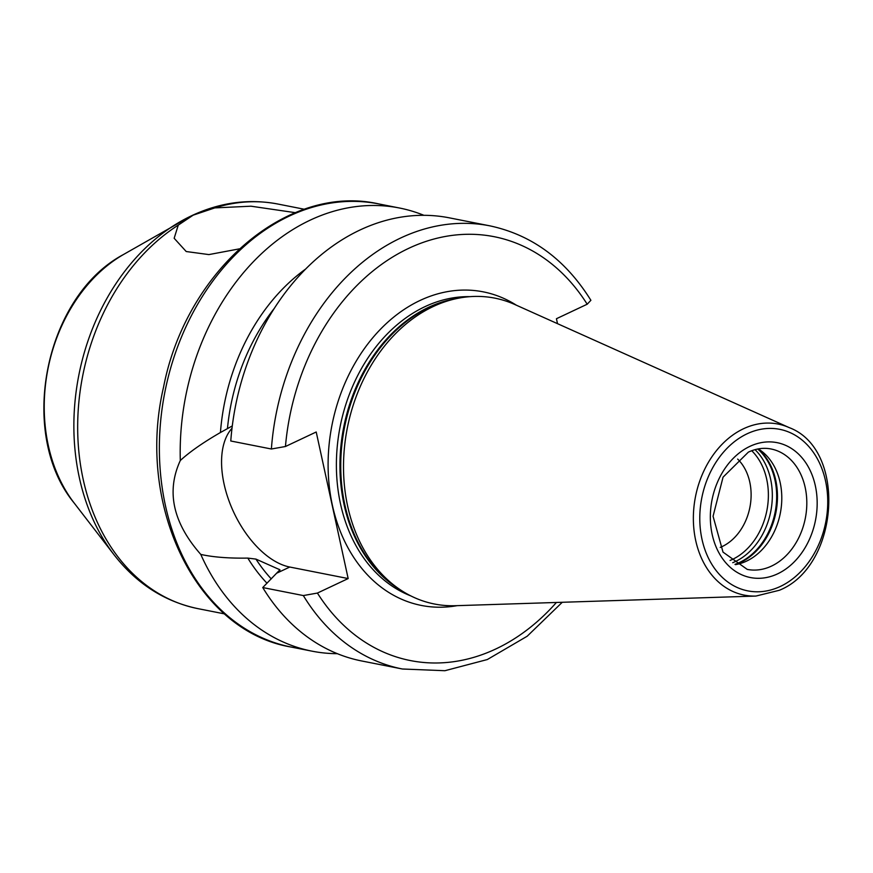 <?xml version="1.0" encoding="UTF-8"?>
<svg xmlns="http://www.w3.org/2000/svg" width="873" height="873" viewBox="0 0 873 873"><rect width="100%" height="100%" fill="white"/><g stroke="black" fill="none" stroke-linecap="round" stroke-linejoin="round"><path stroke-width="1.31" d="M737.663 459.078A50.328 38.608 -78.8 0 1 750.125 506.1A50.328 38.608 -78.8 0 1 722.178 546.542A50.328 38.608 101.2 0 1 720.236 547.393M239.311 248.87L208.887 254.589L186.222 251.533L174.153 238.274L178.267 225.125L193.173 215.162L214.813 207.894L251.009 206.203L295.336 212.674M423.874 215.304A225.856 173.269 101.2 0 0 399.441 208.003A225.856 173.269 101.2 0 0 310.057 220.214A225.856 173.269 101.2 0 0 180.307 460.508C189.768 451.832 203.147 442.513 220.433 432.517A191.154 146.642 -78.8 0 1 305.485 269.157M266.985 583.219A191.154 146.642 -78.8 0 1 247.812 558.098C228.791 558.404 213.121 557.17 200.79 554.42A225.856 173.269 101.2 0 0 311.988 651.16A225.856 173.269 101.2 0 0 337.36 653.681M200.79 554.42C172.909 522.741 166.088 491.444 180.307 460.508M562.267 602.283L527.172 636.242L487.32 659.541L444.903 670.715L402.398 669.002L361.793 660.992A225.856 173.269 -78.8 0 1 262.74 587.551L279.927 569.785L255.942 559.102L247.812 558.098M220.433 432.517L232.283 425.948M232 428.283A79.05 44.13 -115.2 0 0 231.236 506.624A79.05 44.13 -115.2 0 0 289.771 567.035L348.163 578.559L316.212 431.993L285.449 446.507L271.383 449.006L230.778 440.996A225.856 173.269 -78.8 0 1 449.246 217.824L489.851 225.845A225.856 173.269 -78.8 0 0 271.383 449.006M489.851 225.845C531.908 234.837 565.595 259.652 590.89 300.301L587.191 304.219L556.439 318.721L557.509 323.665M348.163 578.559L317.412 593.062L303.335 595.561L262.74 587.551M433.15 306.565A155.885 119.59 -78.8 0 1 455.651 298.784A155.885 119.59 -78.8 0 1 514.841 304.524L789.181 427.606A87.191 66.894 101.2 0 0 743.49 428.752A87.191 66.894 101.2 0 0 693.653 526.332A87.191 66.894 101.2 0 0 755.942 596.063L455.411 605.709A155.885 119.59 101.2 0 1 398.47 588.533A155.885 119.59 101.2 0 1 345.01 442.436A155.885 119.59 101.2 0 1 433.15 306.565M758.299 448.908A61.372 47.087 -78.8 0 1 760.154 450.13A61.372 47.087 -78.8 0 1 781.204 507.649A61.372 47.087 -78.8 0 1 746.502 561.143A61.372 47.087 101.2 0 1 737.641 564.209A61.372 47.087 101.2 0 1 735.459 564.635M751.718 450.719A62.594 48.015 -78.8 0 1 767.127 509.199A62.594 48.015 -78.8 0 1 732.382 559.44A62.594 48.015 101.2 0 1 730.057 560.455M74.249 503.132C17.253 434.187 44.381 296.755 123.289 254.621A152.579 117.058 101.2 0 0 74.249 503.132L114.079 554.813C136.57 583.688 164.55 601.639 198.007 608.656L224.612 613.905M191.394 215.849A204.369 156.791 101.2 0 0 179.762 221.949A204.369 156.791 101.2 0 0 114.079 554.813M214.813 207.894A206.214 158.199 -78.8 0 1 277.854 204.031C248.794 198.531 220.127 202.394 191.842 215.62L123.289 254.621M178.267 225.125A206.214 158.199 101.2 0 0 78.003 440.232A206.214 158.199 101.2 0 0 198.007 608.656M289.236 216.1A225.856 173.269 101.2 0 0 159.366 449.453A225.856 173.269 101.2 0 0 291.167 647.057C196.043 631.234 135.817 505.391 163.535 387.219C185.905 271.11 287.031 183.112 378.609 203.889A225.856 173.269 101.2 0 0 289.236 216.1M255.942 559.102A186.571 143.128 101.2 0 0 271.263 578.897M274.1 308.627A186.571 143.128 101.2 0 0 227.46 428.49M277.167 572.972L289.771 567.035M402.398 669.002A225.856 173.269 -78.8 0 1 303.335 595.561M587.191 304.219A216.035 165.728 101.2 0 0 408.64 248.369A216.035 165.728 101.2 0 0 285.449 446.507M317.412 593.062A216.035 165.728 101.2 0 0 556.417 602.468M516.423 305.234A159.814 122.602 -78.8 0 0 420 300.487A159.814 122.602 101.2 0 0 329.514 488.269A159.814 122.602 101.2 0 0 457.146 605.655M469.947 296.656A153.921 118.084 -78.8 0 0 424.9 306.685A153.921 118.084 101.2 0 0 336.618 455.433A153.921 118.084 101.2 0 0 410.888 595.932M399.627 589.33A153.921 118.084 101.2 0 1 340.961 445.601A153.921 118.084 101.2 0 1 428.447 307.383A153.921 118.084 -78.8 0 1 457.016 298.49M455.651 298.784L451.614 299.69A154.128 118.237 -78.8 0 0 429.363 307.383A154.128 118.237 101.2 0 0 342.227 441.716A154.128 118.237 101.2 0 0 395.076 586.165L398.47 588.533M747.113 433.783A82.335 63.162 101.2 0 0 701.979 539.23A82.335 63.162 101.2 0 0 780.397 586.427A82.335 63.162 101.2 0 0 825.542 480.968A82.335 63.162 101.2 0 0 747.113 433.783M777.647 573.823A68.738 52.729 101.2 0 0 815.338 485.781A68.738 52.729 101.2 0 0 749.863 446.376A68.738 52.729 101.2 0 0 712.172 534.429A68.738 52.729 101.2 0 0 777.647 573.823M771.525 566.086A61.372 47.087 101.2 0 0 806.816 502.673A61.372 47.087 101.2 0 0 771.001 448.973C763.624 447.522 756.073 448.569 748.368 452.127L723.051 477.16L713.066 516.259L723.008 552.107L747.244 569.403A61.372 47.087 101.2 0 0 771.525 566.086M735.306 564.525A64.122 49.194 101.2 0 0 740.61 562.419A64.122 49.194 -78.8 0 0 776.512 509.057A64.122 49.194 -78.8 0 0 758.113 448.94M757.742 449.017A64.318 49.346 -78.8 0 1 775.639 509.286A64.318 49.346 -78.8 0 1 739.693 562.408A64.318 49.346 101.2 0 1 734.99 564.329M732.72 562.703A64.318 49.346 101.2 0 0 735.35 561.557A64.318 49.346 -78.8 0 0 771.077 509.767A64.318 49.346 -78.8 0 0 755.025 449.65M279.917 570.582A186.571 143.128 -78.8 0 1 278.913 569.207M277.854 204.031L304.459 209.28M399.441 208.003L378.609 203.889M311.988 651.16L291.167 647.057M755.942 596.063L779.403 590.257C839.542 566.064 847.105 449.333 789.181 427.606"/></g></svg>
